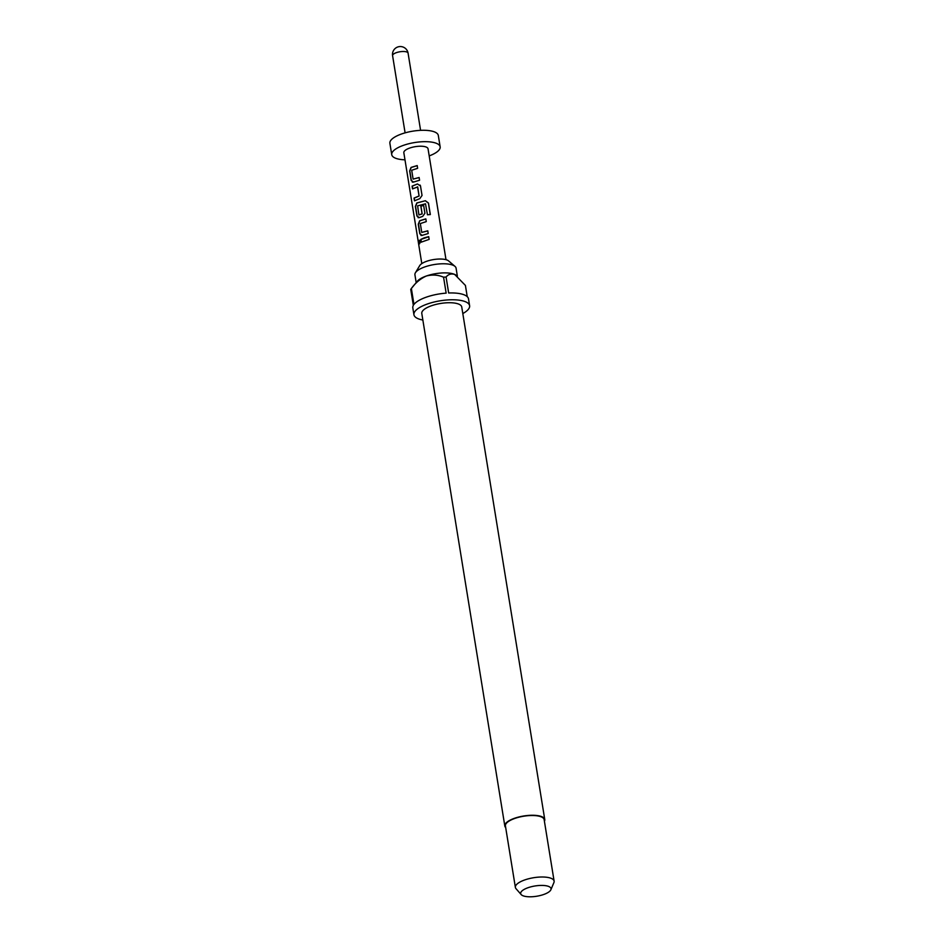<?xml version="1.0" encoding="UTF-8"?>
<svg xmlns="http://www.w3.org/2000/svg" width="944" height="944" viewBox="0 0 944 944"><rect width="100%" height="100%" fill="white"/><g stroke="black" fill="none" stroke-linecap="round" stroke-linejoin="round"><path stroke-width="1.42" d="M418.841 242.75L419.301 240.26L420.092 241.393C419.879 244 419.466 244.449 418.841 242.75L419.419 243.871M419.537 243.835L419.407 240.283M413.118 179.1L419.124 177.507L419.573 180.233L413.448 182.086L411.183 180.481L409.637 170.923L411.065 167.418L417.189 165.566L417.637 168.303L411.69 170.262L413.118 179.1L419.16 177.578M413.602 182.121L411.372 180.505L409.826 170.947L411.23 167.454L417.224 165.648M414.664 200.824L414.227 198.098L419.101 196.057L417.72 186.924L412.54 188.871L412.091 186.133L417.437 183.962L420.481 185.885L422.039 195.455L419.809 198.629L414.475 200.801L414.027 198.075L419.006 195.998M412.74 188.894L412.292 186.157L417.437 183.962M418.924 214.937L422.086 213.828L420.823 206.063L423.644 205.391L424.918 213.226L422.688 216.4L419.195 217.616L416.941 216.023L415.384 206.453L416.823 202.948L425.39 200.718L428.47 203.043L430.334 214.524L427.455 214.772L425.484 203.798L417.614 205.851L418.924 214.937L422.169 213.899L420.918 206.122L423.679 205.462M419.36 217.663L417.13 216.046L415.584 206.476L416.977 202.995L425.39 200.718M421.756 232.413L427.762 230.808L428.198 233.546L422.074 235.386L419.82 233.793L418.263 224.224L419.702 220.719L425.827 218.878L426.275 221.604L420.328 223.575L421.756 232.413L427.797 230.891M422.239 235.434L420.009 233.817L418.463 224.247L419.856 220.754L425.862 218.949M421.366 242.195L420.93 239.457L428.741 236.72M416.186 282.645L414.923 274.822A20.851 7.056 -9.2 0 1 415.407 272.781L419.726 265.594A15.21 5.145 -9.2 0 1 426.641 261.299A15.21 5.145 -9.2 0 1 448.601 260.922L454.973 266.373A20.851 7.056 -9.2 0 1 456.07 268.155L457.368 276.144M415.407 272.781A20.851 7.056 -9.2 0 1 424.883 266.892A20.851 7.056 -9.2 0 1 454.973 266.373M505.689 827.558A20.237 6.844 -9.2 0 1 504.816 826A20.237 6.844 -9.2 0 1 514.48 818.295A20.237 6.844 -9.2 0 1 544.759 819.534A20.237 6.844 -9.2 0 1 544.417 821.28M504.816 826L421.791 313.455A20.237 6.844 -9.2 0 1 431.467 305.75A20.237 6.844 -9.2 0 1 461.746 306.989L544.759 819.534M455.964 275.117A20.851 7.056 170.8 0 0 455.763 274.987A20.851 7.056 170.8 0 0 454.642 274.397A20.851 7.056 170.8 0 0 426.358 276.002A20.851 7.056 170.8 0 0 417.366 281.206L411.372 288.486L413.956 304.428A28.202 9.546 -9.2 0 1 426.31 297.159A28.202 9.546 -9.2 0 1 446.146 293.136L443.562 277.182A28.202 9.546 170.8 0 1 446.075 277.04L448.66 292.994A28.202 9.546 -9.2 0 1 468.507 298.87L469.605 305.714A28.202 9.546 -9.2 0 1 462.808 313.55M422.865 320.016A28.202 9.546 -9.2 0 1 413.932 314.73A28.202 9.546 -9.2 0 1 427.408 303.992A28.202 9.546 -9.2 0 1 469.605 305.714M467.233 296.664L465.416 285.43L454.642 274.397C451.138 273.406 448.282 274.279 446.075 277.04M521.182 894.582L516.026 888.705A19.623 6.643 -9.2 0 1 515.377 887.407A19.623 6.643 -9.2 0 1 524.758 879.938A19.623 6.643 -9.2 0 1 554.116 881.13A19.623 6.643 -9.2 0 1 553.916 882.569L550.871 889.767A15.375 5.204 -9.2 0 1 543.673 894.499A15.375 5.204 -9.2 0 1 521.182 894.582A15.375 5.204 -9.2 0 1 528.026 887.714A15.375 5.204 -9.2 0 1 544.334 885.531A15.375 5.204 -9.2 0 1 550.871 889.767M515.377 887.407L505.418 825.906A19.623 6.643 -9.2 0 1 514.799 818.436A19.623 6.643 -9.2 0 1 544.145 819.628L554.116 881.13M404.988 159.819A24.52 8.307 -9.2 0 1 391.736 154.674A24.52 8.307 -9.2 0 1 403.454 145.341A24.52 8.307 -9.2 0 1 440.152 146.839A24.52 8.307 -9.2 0 1 429.201 155.902M391.736 154.674L389.884 143.287A24.52 8.307 -9.2 0 1 401.613 133.954A24.52 8.307 -9.2 0 1 438.311 135.452L440.152 146.839M421.803 263.612L403.831 152.716A12.26 4.154 -9.2 0 1 409.696 148.055A12.26 4.154 -9.2 0 1 428.045 148.798L446.005 259.694M420.115 185.095L420.481 185.885M424.245 237.829L428.706 236.637L429.142 239.375L421.177 242.171L420.729 239.446L424.245 237.829M422.074 235.386L420.965 235.469M419.195 217.616L418.086 217.698M413.448 182.086L412.339 182.157M419.101 196.057L417.508 186.794M443.562 277.182C438.158 274.857 432.423 274.456 426.358 276.002C420.517 278.622 415.513 282.775 411.372 288.486A28.202 9.546 170.8 0 0 410.746 289.442L413.33 305.396A28.202 9.546 -9.2 0 0 412.823 307.897L413.932 314.73M425.366 200.801L428.411 203.137L430.263 214.618M417.519 184.021L420.517 185.968M420.587 130.355L408.079 53.147A7.847 2.655 170.8 0 0 406.982 52.062A7.847 2.655 170.8 0 0 396.338 52.663A7.847 2.655 170.8 0 0 392.586 55.649L405.094 132.856M408.079 53.147A7.847 7.847 0 0 0 395.512 48.203A7.847 7.847 0 0 0 392.586 55.649"/></g></svg>
